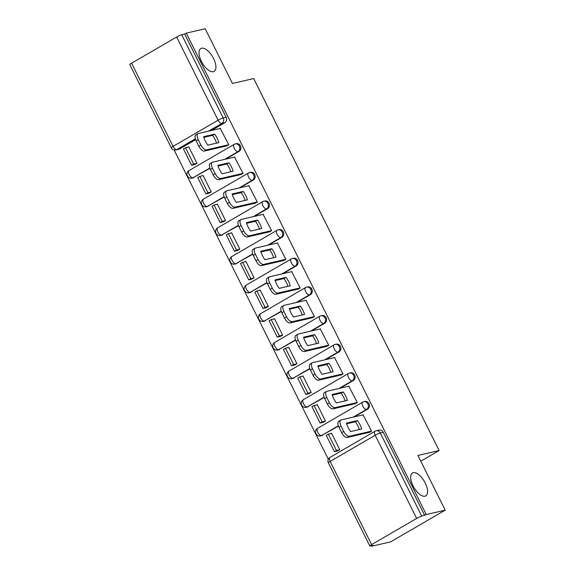 <?xml version="1.0" encoding="UTF-8"?>
<svg xmlns="http://www.w3.org/2000/svg" width="575" height="575" viewBox="0 0 575 575"><rect width="100%" height="100%" fill="white"/><g stroke="black" fill="none" stroke-linecap="round" stroke-linejoin="round"><path stroke-width="0.86" d="M213.339 71.71A13.232 6.03 -120.2 0 1 201.818 62.179A13.232 6.03 -120.2 0 1 200.833 48.516A13.232 6.03 -120.2 0 1 201.624 48.207A13.232 6.03 -120.2 0 1 213.145 57.73A13.232 6.03 -120.2 0 1 214.13 71.393A13.232 6.03 -120.2 0 1 213.339 71.71M424.982 496.196A13.232 6.03 -120.2 0 1 413.461 486.666A13.232 6.03 -120.2 0 1 412.476 473.002A13.232 6.03 -120.2 0 1 413.267 472.693A13.232 6.03 -120.2 0 1 424.788 482.224A13.232 6.03 -120.2 0 1 425.773 495.887A13.232 6.03 -120.2 0 1 424.982 496.196M225.752 159.117L239.063 151.383A4.133 3.644 -103 0 0 240.415 145.863A4.133 3.644 -103 0 0 236.296 143.685L235.254 143.93A4.133 3.644 77 0 1 239.365 146.107A4.133 3.644 77 0 1 238.014 151.627L224.703 159.361M240.034 187.759L253.345 180.025A4.133 3.644 -103 0 0 254.696 174.505A4.133 3.644 -103 0 0 250.578 172.327L249.536 172.565A4.133 3.644 77 0 1 253.647 174.75A4.133 3.644 77 0 1 252.296 180.27L238.984 188.003M254.315 216.401L267.619 208.667A4.133 3.644 -103 0 0 268.971 203.147A4.133 3.644 -103 0 0 264.859 200.97L263.817 201.207A4.133 3.644 77 0 1 267.928 203.392A4.133 3.644 77 0 1 266.577 208.912L253.266 216.646M268.59 245.043L281.901 237.31A4.133 3.644 -103 0 0 283.252 231.79A4.133 3.644 -103 0 0 279.141 229.612L278.092 229.849A4.133 3.644 77 0 1 282.21 232.034A4.133 3.644 77 0 1 280.859 237.554L267.548 245.288M282.871 273.686L296.183 265.952A4.133 3.644 -103 0 0 297.534 260.432A4.133 3.644 -103 0 0 293.423 258.254L292.373 258.491A4.133 3.644 77 0 1 296.492 260.676A4.133 3.644 77 0 1 295.14 266.196L281.829 273.93M297.153 302.328L310.464 294.594A4.133 3.644 -103 0 0 311.815 289.074A4.133 3.644 -103 0 0 307.704 286.896L306.655 287.133A4.133 3.644 77 0 1 310.766 289.318A4.133 3.644 77 0 1 309.415 294.838L296.111 302.572M311.434 330.97L324.746 323.236A4.133 3.644 -103 0 0 326.097 317.716A4.133 3.644 -103 0 0 321.978 315.538L320.936 315.776A4.133 3.644 77 0 1 325.048 317.953A4.133 3.644 77 0 1 323.696 323.481L310.385 331.214M325.716 359.612L339.027 351.878A4.133 3.644 -103 0 0 340.378 346.358A4.133 3.644 -103 0 0 336.26 344.181L335.218 344.418A4.133 3.644 77 0 1 339.329 346.596A4.133 3.644 77 0 1 337.978 352.123L324.667 359.857M339.998 388.254L353.302 380.521A4.133 3.644 -103 0 0 354.653 375.001A4.133 3.644 -103 0 0 350.542 372.823L349.499 373.06A4.133 3.644 77 0 1 353.611 375.238A4.133 3.644 77 0 1 352.259 380.765L338.948 388.499M354.272 416.897L367.583 409.163A4.133 3.644 -103 0 0 368.934 403.643A4.133 3.644 -103 0 0 364.823 401.465L363.774 401.702A4.133 3.644 77 0 1 367.892 403.88A4.133 3.644 77 0 1 366.541 409.407L353.23 417.141M174.117 149.967L328.311 459.231M371.443 545.754L371.694 546.25L373.283 545.323L370.336 546.006A4.133 0.51 153.5 0 1 369.818 546.006A4.133 0.51 153.5 0 1 371.615 544.597L416.652 518.427L375.188 435.253L330.151 461.423L371.615 544.597M445.201 510.154L426.276 514.532L186.257 33.127L205.182 28.75L232.458 83.461L253.668 78.559L439.128 450.541L417.924 455.443L445.201 510.154L390.619 541.873L371.694 546.25M131.596 63.193L173.068 146.366A4.133 0.51 153.5 0 0 171.271 147.768L129.799 64.601A4.133 0.51 -26.5 0 1 131.596 63.193L176.633 37.023A4.133 0.51 -26.5 0 1 181.714 34.73L184.668 34.047L226.133 117.221A4.133 3.644 77 0 1 224.782 122.741L211.471 130.475M195.651 139.675L179.745 148.918L176.798 149.593A4.133 3.644 77 0 1 175.9 149.953L178.847 149.27A4.133 3.644 -103 0 0 179.745 148.918M184.668 34.047L186.257 33.127M375.252 431.142A4.133 3.644 77 0 1 376.158 430.783A4.133 3.644 77 0 1 380.269 432.961L421.734 516.134L426.276 514.532M421.734 516.134A4.133 0.51 153.5 0 0 416.652 518.427M369.121 432.414L371.601 431.221L363.069 414.863M337.345 451.008L339.775 449.715L331.538 433.191L330.927 433.543M323.064 422.366L325.493 421.073L317.256 404.548L316.645 404.901M354.84 403.772L357.319 402.579L348.788 386.22M308.782 393.724L311.219 392.43L302.975 375.906L302.364 376.258M340.558 375.13L343.045 373.937L334.513 357.578M294.501 365.082L296.937 363.788L288.7 347.264L288.089 347.616M326.277 346.488L328.763 345.295L320.232 328.936M280.219 336.44L282.656 335.146L274.419 318.622L273.808 318.974M312.002 317.846L314.482 316.652L305.95 300.294M265.945 307.798L268.374 306.504L260.137 289.98L259.526 290.332M297.721 289.203L300.2 288.01L291.669 271.652M251.663 279.155L254.092 277.862L245.856 261.338L245.245 261.69M283.439 260.561L285.919 259.368L277.387 243.009M237.382 250.513L239.811 249.219L231.574 232.695L230.963 233.048M269.158 231.919L271.637 230.726L263.106 214.367M223.1 221.871L225.537 220.577L217.292 204.053L216.682 204.412M254.876 203.277L257.363 202.084L248.831 185.725M208.818 193.229L211.255 191.935L203.018 175.411L202.407 175.77M240.594 174.635L243.081 173.442L234.55 157.083M194.544 164.587L196.973 163.293L188.737 146.769L188.126 147.128M226.32 145.993L228.8 144.799L220.268 128.448M209.932 168.317L192.984 177.797A4.133 3.644 77 0 1 192.079 178.157L193.128 177.912A4.133 3.644 -103 0 0 194.027 177.56M224.214 196.959L207.259 206.439A4.133 3.644 77 0 1 206.36 206.799L207.41 206.554A4.133 3.644 -103 0 0 208.308 206.202M238.496 225.601L221.54 235.082A4.133 3.644 77 0 1 220.642 235.441L221.691 235.197A4.133 3.644 -103 0 0 222.59 234.837M252.77 254.236L235.822 263.724A4.133 3.644 77 0 1 234.923 264.083L235.966 263.839A4.133 3.644 -103 0 0 236.871 263.479M267.052 282.878L250.103 292.366A4.133 3.644 77 0 1 249.205 292.725L250.247 292.481A4.133 3.644 -103 0 0 251.146 292.122M281.333 311.521L264.385 321.008A4.133 3.644 77 0 1 263.487 321.368L264.529 321.123A4.133 3.644 -103 0 0 265.427 320.764M295.615 340.163L278.667 349.65A4.133 3.644 77 0 1 277.761 350.01L278.81 349.765A4.133 3.644 -103 0 0 279.709 349.406M309.896 368.805L292.941 378.293A4.133 3.644 77 0 1 292.043 378.652L293.092 378.408A4.133 3.644 -103 0 0 293.99 378.048M324.178 397.447L307.223 406.935A4.133 3.644 77 0 1 306.324 407.294L307.373 407.05A4.133 3.644 -103 0 0 308.272 406.69M338.452 426.089L321.504 435.577A4.133 3.644 77 0 1 320.606 435.929L321.648 435.692A4.133 3.644 -103 0 0 322.553 435.332M420.792 461.193L439.128 450.541M424.688 515.452L383.216 432.285A4.133 3.644 -103 0 0 379.105 430.1L376.158 430.783A4.133 4.133 0 0 0 375.008 431.236L329.971 457.412A4.133 4.133 0 0 0 328.354 462.832L369.818 546.006M363.407 414.783L341.155 419.93A6.203 2.825 59.8 0 0 340.788 420.073A6.203 2.825 59.8 0 0 341.054 426.097L343.706 431.423A6.203 2.825 -120.2 0 0 349.305 436.274L371.558 431.128M346.402 423.121A12.815 5.836 59.8 0 0 350.606 431.566L361.653 429.015A12.815 5.836 -120.2 0 0 357.442 420.569L346.402 423.121M331.631 433.378L328.318 434.147L326.248 435.347L334.398 451.691L337.683 450.929M328.318 434.147L336.461 450.491L334.398 451.691M339.753 449.729L336.461 450.491M340.788 420.073L338.718 421.281A6.203 2.825 59.8 0 0 338.984 427.297L341.636 432.623A6.203 2.825 -120.2 0 0 347.235 437.474L369.826 432.249M346.603 423.797L355.379 421.77A12.815 5.836 -120.2 0 1 359.382 429.539M355.379 421.77L357.442 420.569M349.133 386.141L326.88 391.287A6.203 2.825 59.8 0 0 326.507 391.431A6.203 2.825 59.8 0 0 326.772 397.454L329.425 402.78A6.203 2.825 -120.2 0 0 335.024 407.632L357.276 402.486M332.12 394.479A12.815 5.836 59.8 0 0 336.332 402.924L347.372 400.372A12.815 5.836 -120.2 0 0 343.167 391.927L332.12 394.479M317.35 404.743L314.036 405.504L311.966 406.705L320.117 423.049L323.402 422.287M314.036 405.504L322.187 421.849L320.117 423.049M325.472 421.087L322.187 421.849M326.507 391.431L324.437 392.639A6.203 2.825 59.8 0 0 324.702 398.655L327.355 403.981A6.203 2.825 -120.2 0 0 332.954 408.832L355.544 403.607M332.321 395.154L341.097 393.128A12.815 5.836 -120.2 0 1 345.108 400.897M341.097 393.128L343.167 391.927M334.851 357.499L312.599 362.645A6.203 2.825 59.8 0 0 312.225 362.789A6.203 2.825 59.8 0 0 312.491 368.812L315.143 374.138A6.203 2.825 -120.2 0 0 320.742 378.99L342.995 373.843M317.838 365.837A12.815 5.836 59.8 0 0 322.05 374.282L333.098 371.73A12.815 5.836 -120.2 0 0 328.886 363.285L317.838 365.837M303.075 376.1L299.755 376.862L297.685 378.07L305.835 394.407L309.12 393.645M299.755 376.862L307.905 393.207L305.835 394.407M311.19 392.445L307.905 393.207M312.225 362.789L310.155 363.997A6.203 2.825 59.8 0 0 310.421 370.012L313.073 375.338A6.203 2.825 -120.2 0 0 318.672 380.19L341.262 374.965M318.04 366.512L326.816 364.485A12.815 5.836 -120.2 0 1 330.826 372.255M326.816 364.485L328.886 363.285M320.57 328.857L298.317 334.003A6.203 2.825 59.8 0 0 297.943 334.147A6.203 2.825 59.8 0 0 298.209 340.17L300.862 345.496A6.203 2.825 -120.2 0 0 306.461 350.348L328.713 345.201M303.557 337.194A12.815 5.836 59.8 0 0 307.769 345.64L318.816 343.088A12.815 5.836 -120.2 0 0 314.604 334.643L303.557 337.194M288.794 347.458L285.473 348.22L283.41 349.428L291.554 365.765L294.838 365.003M285.473 348.22L293.624 364.564L291.554 365.765M296.908 363.803L293.624 364.564M297.943 334.147L295.881 335.354A6.203 2.825 59.8 0 0 296.139 341.377L298.799 346.696A6.203 2.825 -120.2 0 0 304.398 351.548L326.988 346.322M303.758 337.87L312.534 335.843A12.815 5.836 -120.2 0 1 316.545 343.613M312.534 335.843L314.604 334.643M306.288 300.215L284.036 305.361A6.203 2.825 59.8 0 0 283.669 305.505A6.203 2.825 59.8 0 0 283.928 311.528L286.587 316.854A6.203 2.825 -120.2 0 0 292.186 321.705L314.439 316.559M289.275 308.552A12.815 5.836 59.8 0 0 293.487 316.998L304.534 314.446A12.815 5.836 -120.2 0 0 300.322 306.001L289.275 308.552M274.512 318.816L271.199 319.578L269.129 320.785L277.272 337.123L280.564 336.361M271.199 319.578L279.342 335.922L277.272 337.123M282.627 335.16L279.342 335.922M283.669 305.505L281.599 306.712A6.203 2.825 59.8 0 0 281.858 312.735L284.517 318.054A6.203 2.825 -120.2 0 0 290.116 322.906L312.707 317.68M289.477 309.228L298.252 307.201A12.815 5.836 -120.2 0 1 302.263 314.971M298.252 307.201L300.322 306.001M292.007 271.572L269.754 276.719A6.203 2.825 59.8 0 0 269.387 276.863A6.203 2.825 59.8 0 0 269.646 282.886L272.306 288.212A6.203 2.825 -120.2 0 0 277.905 293.063L300.157 287.917M274.994 279.91A12.815 5.836 59.8 0 0 279.206 288.355L290.253 285.804A12.815 5.836 -120.2 0 0 286.041 277.358L274.994 279.91M260.231 290.174L256.917 290.936L254.847 292.143L262.998 308.48L266.283 307.718M256.917 290.936L265.061 307.28L262.998 308.48M268.353 306.518L265.061 307.28M269.387 276.863L267.317 278.07A6.203 2.825 59.8 0 0 267.583 284.093L270.236 289.412A6.203 2.825 -120.2 0 0 275.835 294.263L298.425 289.038M275.195 280.586L283.971 278.559A12.815 5.836 -120.2 0 1 287.982 286.328M283.971 278.559L286.041 277.358M277.725 242.93L255.472 248.077A6.203 2.825 59.8 0 0 255.106 248.22A6.203 2.825 59.8 0 0 255.372 254.243L258.024 259.569A6.203 2.825 -120.2 0 0 263.623 264.421L285.876 259.275M260.719 251.268A12.815 5.836 59.8 0 0 264.931 259.713L275.971 257.162A12.815 5.836 -120.2 0 0 271.759 248.716L260.719 251.268M245.949 261.532L242.636 262.293L240.566 263.501L248.716 279.838L252.001 279.076M242.636 262.293L250.779 278.638L248.716 279.838M254.071 277.876L250.779 278.638M255.106 248.22L253.036 249.428A6.203 2.825 59.8 0 0 253.302 255.451L255.954 260.77A6.203 2.825 -120.2 0 0 261.553 265.621L284.143 260.396M260.921 251.943L269.697 249.917A12.815 5.836 -120.2 0 1 273.707 257.686M269.697 249.917L271.759 248.716M263.451 214.295L241.198 219.434A6.203 2.825 59.8 0 0 240.824 219.585A6.203 2.825 59.8 0 0 241.09 225.601L243.743 230.927A6.203 2.825 -120.2 0 0 249.342 235.779L271.594 230.632M246.438 222.626A12.815 5.836 59.8 0 0 250.65 231.071L261.69 228.519A12.815 5.836 -120.2 0 0 257.485 220.074L246.438 222.626M231.675 232.889L228.354 233.651L226.284 234.859L234.435 251.196L237.719 250.434M228.354 233.651L236.505 249.996L234.435 251.196M239.789 249.234L236.505 249.996M240.824 219.585L238.754 220.786A6.203 2.825 59.8 0 0 239.02 226.809L241.673 232.127A6.203 2.825 -120.2 0 0 247.272 236.979L269.862 231.754M246.639 223.301L255.415 221.274A12.815 5.836 -120.2 0 1 259.426 229.044M255.415 221.274L257.485 220.074M249.169 185.653L226.917 190.792A6.203 2.825 59.8 0 0 226.543 190.943A6.203 2.825 59.8 0 0 226.809 196.959L229.461 202.285A6.203 2.825 -120.2 0 0 235.06 207.137L257.312 201.99M232.156 193.983A12.815 5.836 59.8 0 0 236.368 202.429L247.415 199.877A12.815 5.836 -120.2 0 0 243.203 191.432L232.156 193.983M217.393 204.247L214.072 205.009L212.01 206.217L220.153 222.554L223.438 221.792M214.072 205.009L222.223 221.353L220.153 222.554M225.508 220.592L222.223 221.353M226.543 190.943L224.473 192.143A6.203 2.825 59.8 0 0 224.739 198.167L227.391 203.493A6.203 2.825 -120.2 0 0 232.99 208.337L255.588 203.112M232.357 194.666L241.133 192.632A12.815 5.836 -120.2 0 1 245.144 200.402M241.133 192.632L243.203 191.432M234.888 157.011L212.635 162.15A6.203 2.825 59.8 0 0 212.261 162.301A6.203 2.825 59.8 0 0 212.527 168.317L215.179 173.643A6.203 2.825 -120.2 0 0 220.778 178.494L243.031 173.348M217.875 165.341A12.815 5.836 59.8 0 0 222.087 173.787L233.134 171.235A12.815 5.836 -120.2 0 0 228.922 162.79L217.875 165.341M203.112 175.605L199.791 176.374L197.728 177.574L205.872 193.912L209.156 193.157M199.791 176.374L207.942 192.711L205.872 193.912M211.226 191.949L207.942 192.711M212.261 162.301L210.198 163.501A6.203 2.825 59.8 0 0 210.457 169.524L213.117 174.85A6.203 2.825 -120.2 0 0 218.716 179.695L241.306 174.469M218.076 166.024L226.852 163.99A12.815 5.836 -120.2 0 1 230.862 171.76M226.852 163.99L228.922 162.79M220.606 128.369L198.353 133.508A6.203 2.825 59.8 0 0 197.987 133.659A6.203 2.825 59.8 0 0 198.246 139.682L200.905 145.001A6.203 2.825 -120.2 0 0 206.504 149.852L228.757 144.706M203.593 136.699A12.815 5.836 59.8 0 0 207.805 145.144L218.852 142.593A12.815 5.836 -120.2 0 0 214.64 134.147L203.593 136.699M188.83 146.963L185.517 147.732L183.447 148.932L191.59 165.269L194.882 164.515M185.517 147.732L193.66 164.069L191.59 165.269M196.945 163.307L193.66 164.069M197.987 133.659L195.917 134.859A6.203 2.825 59.8 0 0 196.176 140.882L198.835 146.208A6.203 2.825 -120.2 0 0 204.434 151.053L227.024 145.827M203.794 137.382L212.57 135.348A12.815 5.836 -120.2 0 1 216.581 143.118M212.57 135.348L214.64 134.147M239.063 151.383L238.014 151.627A4.133 1.883 -120.2 0 1 234.284 148.393A4.133 1.883 59.8 0 1 234.104 144.382A4.133 1.883 59.8 0 1 234.356 144.282A4.133 3.644 77 0 1 235.254 143.93A4.133 4.133 0 0 0 234.104 144.382L189.074 170.552A4.133 1.883 59.8 0 0 189.247 174.563A4.133 1.883 59.8 0 0 192.984 177.797L209.825 168.008M253.345 180.025L252.296 180.27A4.133 1.883 -120.2 0 1 248.565 177.035A4.133 1.883 59.8 0 1 248.386 173.025A4.133 1.883 59.8 0 1 248.637 172.924A4.133 3.644 77 0 1 249.536 172.565A4.133 4.133 0 0 0 248.386 173.025L203.356 199.194A4.133 1.883 59.8 0 0 203.528 203.205A4.133 1.883 59.8 0 0 207.259 206.439L224.106 196.65M267.619 208.667L266.577 208.912A4.133 1.883 -120.2 0 1 262.847 205.678A4.133 1.883 59.8 0 1 262.667 201.667A4.133 1.883 59.8 0 1 262.912 201.566A4.133 3.644 77 0 1 263.817 201.207A4.133 4.133 0 0 0 262.667 201.667L217.63 227.837A4.133 1.883 59.8 0 0 217.81 231.847A4.133 1.883 59.8 0 0 221.54 235.082L238.381 225.292M281.901 237.31L280.859 237.554A4.133 1.883 -120.2 0 1 277.121 234.32A4.133 1.883 59.8 0 1 276.949 230.309A4.133 1.883 59.8 0 1 277.193 230.208A4.133 3.644 77 0 1 278.092 229.849A4.133 4.133 0 0 0 276.949 230.309L231.912 256.479A4.133 1.883 59.8 0 0 232.092 260.489A4.133 1.883 59.8 0 0 235.822 263.724L252.662 253.934M296.183 265.952L295.14 266.196A4.133 1.883 -120.2 0 1 291.403 262.962A4.133 1.883 59.8 0 1 291.23 258.944A4.133 1.883 59.8 0 1 291.475 258.851A4.133 3.644 77 0 1 292.373 258.491A4.133 4.133 0 0 0 291.23 258.944L246.193 285.121A4.133 1.883 59.8 0 0 246.373 289.132A4.133 1.883 59.8 0 0 250.103 292.366L266.944 282.577M310.464 294.594L309.415 294.838A4.133 1.883 -120.2 0 1 305.684 291.604A4.133 1.883 59.8 0 1 305.512 287.586A4.133 1.883 59.8 0 1 305.756 287.493A4.133 3.644 77 0 1 306.655 287.133A4.133 4.133 0 0 0 305.512 287.586L260.475 313.763A4.133 1.883 59.8 0 0 260.647 317.774A4.133 1.883 59.8 0 0 264.385 321.008L281.225 311.219M324.746 323.236L323.696 323.481A4.133 1.883 -120.2 0 1 319.966 320.246A4.133 1.883 59.8 0 1 319.786 316.228A4.133 1.883 59.8 0 1 320.038 316.135A4.133 3.644 77 0 1 320.936 315.776A4.133 4.133 0 0 0 319.786 316.228L274.757 342.405A4.133 1.883 59.8 0 0 274.929 346.416A4.133 1.883 59.8 0 0 278.667 349.65L295.507 339.861M339.027 351.878L337.978 352.123A4.133 1.883 -120.2 0 1 334.248 348.888A4.133 1.883 59.8 0 1 334.068 344.871A4.133 1.883 59.8 0 1 334.319 344.777A4.133 3.644 77 0 1 335.218 344.418A4.133 4.133 0 0 0 334.068 344.871L289.038 371.048A4.133 1.883 59.8 0 0 289.211 375.058A4.133 1.883 59.8 0 0 292.941 378.293L309.788 368.503M353.302 380.521L352.259 380.765A4.133 1.883 -120.2 0 1 348.522 377.531A4.133 1.883 59.8 0 1 348.349 373.513A4.133 1.883 59.8 0 1 348.594 373.419A4.133 3.644 77 0 1 349.499 373.06A4.133 4.133 0 0 0 348.349 373.513L303.312 399.69A4.133 1.883 59.8 0 0 303.492 403.7A4.133 1.883 59.8 0 0 307.223 406.935L324.063 397.145M367.583 409.163L366.541 409.407A4.133 1.883 -120.2 0 1 362.803 406.173A4.133 1.883 59.8 0 1 362.631 402.155A4.133 1.883 59.8 0 1 362.875 402.062A4.133 3.644 77 0 1 363.774 401.702A4.133 4.133 0 0 0 362.631 402.155L317.594 428.332A4.133 1.883 59.8 0 0 317.774 432.342A4.133 1.883 59.8 0 0 321.504 435.577L338.344 425.787M224.782 122.741L221.835 123.424L208.524 131.157M195.371 138.805L176.798 149.593A4.133 1.883 59.8 0 1 173.068 146.366L218.097 120.189L176.633 37.023M317.846 428.231A4.133 1.883 59.8 0 0 317.594 428.332A4.133 4.133 0 0 0 320.606 435.929M303.564 399.589A4.133 1.883 59.8 0 0 303.312 399.69A4.133 4.133 0 0 0 306.324 407.294M289.283 370.947A4.133 1.883 59.8 0 0 289.038 371.048A4.133 4.133 0 0 0 292.043 378.652M275.001 342.305A4.133 1.883 59.8 0 0 274.757 342.405A4.133 4.133 0 0 0 277.761 350.01M260.719 313.662A4.133 1.883 59.8 0 0 260.475 313.763A4.133 4.133 0 0 0 263.487 321.368M246.438 285.02A4.133 1.883 59.8 0 0 246.193 285.121A4.133 4.133 0 0 0 249.205 292.725M232.163 256.378A4.133 1.883 59.8 0 0 231.912 256.479A4.133 4.133 0 0 0 234.923 264.083M217.882 227.736A4.133 1.883 59.8 0 0 217.63 227.837A4.133 4.133 0 0 0 220.642 235.441M203.6 199.094A4.133 1.883 59.8 0 0 203.356 199.194A4.133 4.133 0 0 0 206.36 206.799M189.319 170.452A4.133 1.883 59.8 0 0 189.074 170.552A4.133 4.133 0 0 0 192.079 178.157M383.216 432.285L380.269 432.961A4.133 0.51 -26.5 0 0 375.188 435.253A4.133 1.883 -120.2 0 1 375.008 431.236M226.133 117.221L223.186 117.904A4.133 3.644 77 0 1 221.835 123.424A4.133 1.883 59.8 0 1 218.097 120.189A4.133 0.51 -26.5 0 1 223.186 117.904L181.714 34.73M328.354 462.832A4.133 0.51 153.5 0 1 330.151 461.423A4.133 1.883 -120.2 0 1 329.971 457.412M347.235 437.474L349.305 436.274M338.984 427.297L341.054 426.097M341.636 432.623L343.706 431.423M332.954 408.832L335.024 407.632M324.702 398.655L326.772 397.454M327.355 403.981L329.425 402.78M318.672 380.19L320.742 378.99M310.421 370.012L312.491 368.812M313.073 375.338L315.143 374.138M304.398 351.548L306.461 350.348M296.139 341.377L298.209 340.17M298.799 346.696L300.862 345.496M290.116 322.906L292.186 321.705M281.858 312.735L283.928 311.528M284.517 318.054L286.587 316.854M275.835 294.263L277.905 293.063M267.583 284.093L269.646 282.886M270.236 289.412L272.306 288.212M261.553 265.621L263.623 264.421M253.302 255.451L255.372 254.243M255.954 260.77L258.024 259.569M247.272 236.979L249.342 235.779M239.02 226.809L241.09 225.601M241.673 232.127L243.743 230.927M232.99 208.337L235.06 207.137M224.739 198.167L226.809 196.959M227.391 203.493L229.461 202.285M218.716 179.695L220.778 178.494M210.457 169.524L212.527 168.317M213.117 174.85L215.179 173.643M204.434 151.053L206.504 149.852M196.176 140.882L198.246 139.682M198.835 146.208L200.905 145.001M171.271 147.768A4.133 4.133 0 0 0 175.9 149.953"/></g></svg>
